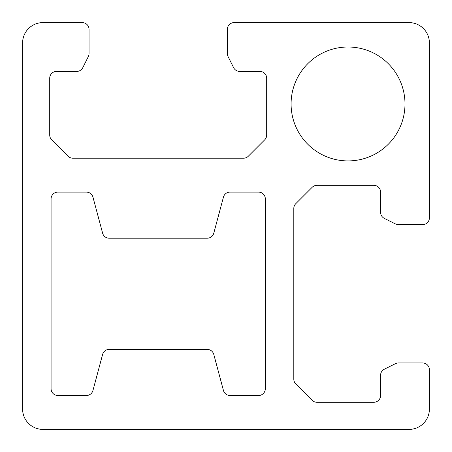 <?xml version="1.0" encoding="UTF-8"?>
<svg xmlns="http://www.w3.org/2000/svg" width="452" height="452" viewBox="0 0 452 452"><rect width="100%" height="100%" fill="white"/><g stroke="black" fill="none" stroke-linecap="round" stroke-linejoin="round"><path stroke-width="0.68" d="M42.94 429.4L409.06 429.4A20.34 20.34 0 0 0 429.4 409.06L429.4 369.736A6.78 6.78 0 0 0 422.62 362.956L398.455 362.956A6.78 6.78 0 0 0 395.427 363.674L384.33 369.216A6.78 6.78 0 0 0 380.584 375.284L380.584 395.5A6.78 6.78 0 0 1 373.804 402.28L316.948 402.28A6.78 6.78 0 0 1 312.157 400.297L295.783 383.923A6.78 6.78 0 0 1 293.8 379.132L293.8 208.468A6.78 6.78 0 0 1 295.783 203.677L312.157 187.303A6.78 6.78 0 0 1 316.948 185.32L373.804 185.32A6.78 6.78 0 0 1 380.584 192.1L380.584 212.316A6.78 6.78 0 0 0 384.33 218.384L395.427 223.926A6.78 6.78 0 0 0 398.455 224.644L422.62 224.644A6.78 6.78 0 0 0 429.4 217.864L429.4 42.94A20.34 20.34 0 0 0 409.06 22.6L234.136 22.6A6.78 6.78 0 0 0 227.356 29.38L227.356 53.545A6.78 6.78 0 0 0 228.074 56.573L233.616 67.67A6.78 6.78 0 0 0 239.684 71.416L259.9 71.416A6.78 6.78 0 0 1 266.68 78.196L266.68 135.052A6.78 6.78 0 0 1 264.697 139.843L248.323 156.217A6.78 6.78 0 0 1 243.532 158.2L72.868 158.2A6.78 6.78 0 0 1 68.077 156.217L51.703 139.843A6.78 6.78 0 0 1 49.72 135.052L49.72 78.196A6.78 6.78 0 0 1 56.5 71.416L76.716 71.416A6.78 6.78 0 0 0 82.784 67.67L88.326 56.573A6.78 6.78 0 0 0 89.044 53.545L89.044 29.38A6.78 6.78 0 0 0 82.264 22.6L42.94 22.6A20.34 20.34 0 0 0 22.6 42.94L22.6 409.06A20.34 20.34 0 0 0 42.94 429.4A20.34 20.34 0 0 1 22.6 409.06L22.6 42.94A20.34 20.34 0 0 1 42.94 22.6L82.264 22.6A6.78 6.78 0 0 1 89.044 29.38L89.044 53.545A6.78 6.78 0 0 1 88.326 56.573L82.784 67.67A6.78 6.78 0 0 1 76.716 71.416L56.5 71.416A6.78 6.78 0 0 0 49.72 78.196L49.72 135.052A6.78 6.78 0 0 0 51.703 139.843L68.077 156.217A6.78 6.78 0 0 0 72.868 158.2L243.532 158.2A6.78 6.78 0 0 0 248.323 156.217L264.697 139.843A6.78 6.78 0 0 0 266.68 135.052L266.68 78.196A6.78 6.78 0 0 0 259.9 71.416L239.684 71.416A6.78 6.78 0 0 1 233.616 67.67L228.074 56.573A6.78 6.78 0 0 1 227.356 53.545L227.356 29.38A6.78 6.78 0 0 1 234.136 22.6L409.06 22.6A20.34 20.34 0 0 1 429.4 42.94L429.4 217.864A6.78 6.78 0 0 1 422.62 224.644L398.455 224.644A6.78 6.78 0 0 1 395.427 223.926L384.33 218.384A6.78 6.78 0 0 1 380.584 212.316L380.584 192.1A6.78 6.78 0 0 0 373.804 185.32L316.948 185.32A6.78 6.78 0 0 0 312.157 187.303L295.783 203.677A6.78 6.78 0 0 0 293.8 208.468L293.8 379.132A6.78 6.78 0 0 0 295.783 383.923L312.157 400.297A6.78 6.78 0 0 0 316.948 402.28L373.804 402.28A6.78 6.78 0 0 0 380.584 395.5L380.584 375.284A6.78 6.78 0 0 1 384.33 369.216L395.427 363.674A6.78 6.78 0 0 1 398.455 362.956L422.62 362.956A6.78 6.78 0 0 1 429.4 369.736L429.4 409.06A20.34 20.34 0 0 1 409.06 429.4L42.94 429.4M102.615 354.419L92.954 390.477A6.78 6.78 0 0 1 86.405 395.5L57.856 395.5A6.78 6.78 0 0 1 51.076 388.72L51.076 198.88A6.78 6.78 0 0 1 57.856 192.1L86.405 192.1A6.78 6.78 0 0 1 92.954 197.123L102.615 233.181A6.78 6.78 0 0 0 109.164 238.204L207.236 238.204A6.78 6.78 0 0 0 213.785 233.181L223.446 197.123A6.78 6.78 0 0 1 229.995 192.1L258.544 192.1A6.78 6.78 0 0 1 265.324 198.88L265.324 388.72A6.78 6.78 0 0 1 258.544 395.5L229.995 395.5A6.78 6.78 0 0 1 223.446 390.477L213.785 354.419A6.78 6.78 0 0 0 207.236 349.396L109.164 349.396A6.78 6.78 0 0 0 102.615 354.419A6.78 6.78 0 0 1 109.164 349.396L207.236 349.396A6.78 6.78 0 0 1 213.785 354.419L223.446 390.477A6.78 6.78 0 0 0 229.995 395.5L258.544 395.5A6.78 6.78 0 0 0 265.324 388.72L265.324 198.88A6.78 6.78 0 0 0 258.544 192.1L229.995 192.1A6.78 6.78 0 0 0 223.446 197.123L213.785 233.181A6.78 6.78 0 0 1 207.236 238.204L109.164 238.204A6.78 6.78 0 0 1 102.615 233.181L92.954 197.123A6.78 6.78 0 0 0 86.405 192.1L57.856 192.1A6.78 6.78 0 0 0 51.076 198.88L51.076 388.72A6.78 6.78 0 0 0 57.856 395.5L86.405 395.5A6.78 6.78 0 0 0 92.954 390.477L102.615 354.419M404.992 103.96A56.952 56.952 0 0 1 348.04 160.912A56.952 56.952 0 0 1 291.088 103.96A56.952 56.952 0 0 1 348.04 47.008A56.952 56.952 0 0 1 404.992 103.96A56.952 56.952 0 0 0 348.04 47.008A56.952 56.952 0 0 0 291.088 103.96A56.952 56.952 0 0 0 348.04 160.912A56.952 56.952 0 0 0 404.992 103.96"/></g></svg>
